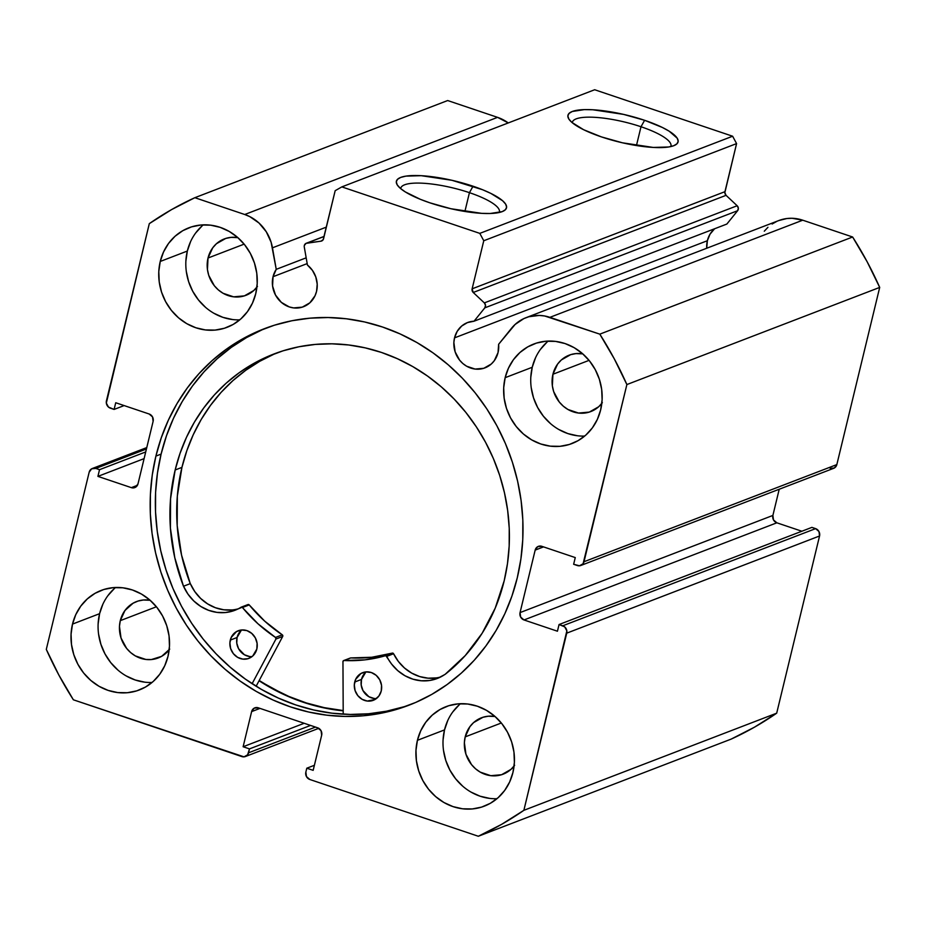 <?xml version="1.0" encoding="UTF-8"?>
<svg xmlns="http://www.w3.org/2000/svg" width="926" height="926" viewBox="0 0 926 926"><rect width="100%" height="100%" fill="white"/><g stroke="black" fill="none" stroke-linecap="round" stroke-linejoin="round"><path stroke-width="1.39" d="M830.182 468.371L834.326 468L836.838 464.586L584.017 561.735A5.926 5.406 69 0 1 577.361 565.531L573.645 564.281L575.266 557.579L541.826 546.317A5.926 5.406 69 0 0 535.17 550.102L543.539 546.896L535.17 550.102L520.053 612.595L772.886 515.435L779.217 489.241L772.886 515.435A5.926 5.406 -111 0 0 776.845 522.808L773.488 519.914L772.886 515.435L520.053 612.595A5.926 5.406 69 0 0 524.012 619.957L776.845 522.808L801.847 531.235L776.845 522.808L524.012 619.957L557.44 631.219L559.061 624.529L811.894 527.38L559.061 624.529L562.776 625.779L815.609 528.63L811.894 527.38L815.609 528.63A5.926 5.406 -111 0 1 819.556 535.992L566.735 633.153L819.556 535.992L818.966 531.524L815.609 528.63L562.776 625.779A5.926 5.406 69 0 1 566.735 633.153L523.873 810.319L776.694 713.17L819.556 535.992L776.694 713.17A349.426 318.961 -111 0 1 731.158 739.11L478.325 836.259L731.158 739.11L754.482 727.176L776.694 713.17L523.873 810.319A349.426 318.961 69 0 1 478.325 836.259L309.816 779.484A5.926 5.406 69 0 1 305.858 772.11L306.795 768.21L314.389 765.293L306.795 768.21L313.162 770.351L321.669 735.209A5.926 5.406 69 0 0 317.711 727.836L258.285 707.811A5.926 5.406 69 0 0 251.629 711.596L259.998 708.39L251.629 711.596L243.121 746.75L304.191 723.275L243.121 746.75L249.488 748.891L310.557 725.428L249.488 748.891L248.55 752.803L315.477 727.084L248.55 752.803A5.926 5.406 69 0 1 241.894 756.588L73.374 699.801A349.426 318.961 69 0 1 46.3 649.392L89.162 472.225A5.926 5.406 69 0 1 95.818 468.429L99.533 469.679L145.718 451.934L99.533 469.679L97.913 476.381L144.097 458.625L97.913 476.381L131.342 487.643L137.43 485.305L131.342 487.643A5.926 5.406 69 0 0 137.997 483.847L153.114 421.365A5.926 5.406 69 0 0 149.155 414.003L115.727 402.741L114.106 409.431L124.153 405.576L114.106 409.431L110.391 408.181A5.926 5.406 69 0 1 106.444 400.808L149.306 223.641A349.426 318.961 69 0 1 194.842 197.701L244.742 214.508L497.563 117.359L447.675 100.54L497.563 117.359A40.744 37.202 -111 0 1 508.258 122.938L497.563 117.359L244.742 214.508A40.744 37.202 69 0 1 272.464 247.821L276.237 269.339L273.043 276.712L272.58 286.03L275.497 295.035L281.354 302.374L289.259 306.923L293.611 307.918L302.281 307.143L309.816 302.848L315.06 295.695L316.553 291.377A24.284 22.166 69 0 0 307.444 265.067L304.284 247.034A3.554 3.241 69 0 1 304.318 245.517A3.554 3.241 -111 0 0 304.284 247.034L307.444 265.067L312.432 270.369L315.789 276.932L317.213 284.166L316.553 291.377A24.284 22.166 69 0 1 303.508 306.714A24.284 22.166 69 0 1 280.15 301.263A24.284 22.166 69 0 1 273.043 276.712L307.189 263.597L273.043 276.712A24.284 22.166 69 0 1 276.237 269.339L306.17 257.833L276.237 269.339L271.11 242.218L266.271 231.766L258.979 223.004L249.812 216.638L244.742 214.508L194.842 197.701L171.518 209.635L149.306 223.641L106.328 403.088L108.469 407.07L114.106 409.431L115.727 402.741L149.155 414.003L152.512 416.897L153.114 421.365L137.997 483.847L135.497 487.273L131.342 487.643L97.913 476.381L99.533 469.679L95.818 468.429L91.674 468.799L89.162 472.225L46.3 649.392L58.905 675.135L73.374 699.801L244.024 756.855L247.624 754.794L249.488 748.891L243.121 746.75L251.629 711.596L254.141 708.182L258.285 707.811L317.711 727.836L321.067 730.73L321.669 735.209L313.162 770.351L306.795 768.21L305.858 772.11L306.46 776.578L309.816 779.484L478.325 836.259L501.66 824.325L523.873 810.319L566.851 630.872L564.71 626.89L559.061 624.529L557.44 631.219L524.012 619.957L520.655 617.063L520.053 612.595L535.17 550.102L537.682 546.687L541.826 546.317L575.266 557.579L573.645 564.281L579.491 565.786L583.091 563.737L626.879 384.556L614.274 358.825L599.805 334.147L544.65 315.986L539.326 315.43L528.839 316.738L523.896 318.579L515.122 324.447L498.628 344.275L498.049 352.54A24.284 22.166 69 0 1 484.993 367.865A24.284 22.166 69 0 1 461.646 362.413A24.284 22.166 69 0 1 454.527 337.874L707.36 240.725A24.284 22.166 -111 0 0 706.723 248.249L707.36 240.725L454.527 337.874A24.284 22.166 69 0 1 467.572 322.537A24.284 22.166 69 0 1 474.043 321.206L726.864 224.046L737.617 210.711L738.346 208.188L737.154 205.746L726.053 195.328L724.85 192.654L736.587 143.599L732.628 136.226L594.666 89.741L341.833 186.89L335.177 190.675L323.197 239.649L320.975 241.177L306.02 243.364L304.318 245.517A3.554 3.241 69 0 1 306.9 243.098L320.975 241.177A3.554 3.241 69 0 0 321.646 241.003L321.658 240.991A3.554 3.241 69 0 0 323.556 238.758L335.177 190.675L341.833 186.89L479.807 233.375L341.833 186.89L594.666 89.741L732.628 136.226L736.587 143.599L483.766 240.748L479.807 233.375L732.628 136.226L479.807 233.375L483.766 240.748L472.133 288.819L483.766 240.748L736.587 143.599L724.954 191.67A3.554 3.241 -111 0 0 726.053 195.328L737.154 205.746L484.333 302.895L473.232 292.477L472.133 288.819L724.954 191.67L472.133 288.819A3.554 3.241 69 0 0 473.232 292.477L726.053 195.328L473.232 292.477L484.333 302.895A3.554 3.241 69 0 1 484.796 307.86L485.513 305.337L484.333 302.895L737.154 205.746A3.554 3.241 -111 0 1 737.617 210.711L726.864 224.046L474.043 321.206L484.796 307.86L737.617 210.711L484.796 307.86L474.043 321.206L467.433 322.595L461.634 326.079L457.201 331.334L454.527 337.874L453.867 342.481L455.129 351.822L459.597 360.156L462.85 363.536L466.611 366.21L475.107 369.069L483.777 368.293L491.301 364.011L494.264 360.735L498.049 352.54A24.284 22.166 69 0 0 498.628 344.275L511.453 328.348A40.744 37.202 69 0 1 526.003 317.687A40.744 37.202 69 0 1 549.905 317.34L802.738 220.191L792.147 218.281L786.834 218.536L778.743 220.573M714.71 228.722A24.284 22.166 -111 0 0 707.36 240.725L710.022 234.185L714.467 228.93M499.264 212.494A50.733 12.501 13.6 0 0 469.436 192.666L473.047 186.219A56.648 13.959 -166.4 0 1 503.871 210.85A56.648 13.959 -166.4 0 1 429.861 202.817L420.369 199.321L405.299 191.913L400.287 188.291L397.254 184.911L396.293 181.89L397.451 179.366L400.692 177.422L405.877 176.125L421.249 175.685L451.981 180.304L482.539 189.714L490.826 193.395L502.621 200.745L505.654 204.137L506.615 207.146L505.457 209.681L502.216 211.626L490.085 213.501L481.659 213.35L450.927 208.732L429.861 202.817A56.648 13.959 -166.4 0 1 397.358 185.084A56.648 13.959 -166.4 0 1 416.642 175.523A56.648 13.959 -166.4 0 1 473.047 186.219L469.436 192.666A50.733 12.501 -166.4 0 1 499.415 212.031A50.733 12.501 -166.4 0 1 499.264 212.494M670.818 146.574A50.733 12.501 13.6 0 0 641 126.746L644.612 120.299A56.648 13.959 -166.4 0 1 675.436 144.931A56.648 13.959 -166.4 0 1 601.425 136.898L583.635 129.721L571.851 122.371L568.807 118.979L567.858 115.97L569.015 113.435L572.256 111.49L584.375 109.615L592.802 109.766L623.534 114.384L644.612 120.299L662.391 127.475L669.174 131.203L677.219 138.206L678.179 141.227L677.01 143.75L673.769 145.706L668.584 146.991L653.224 147.431L622.492 142.812L601.425 136.898A56.648 13.959 -166.4 0 1 568.923 119.153A56.648 13.959 -166.4 0 1 588.195 109.592A56.648 13.959 -166.4 0 1 644.612 120.299L641 126.746A50.733 12.501 -166.4 0 1 670.968 146.1A50.733 12.501 -166.4 0 1 670.818 146.574M636.451 145.544L641 126.746L636.451 145.544M464.898 211.464L469.436 192.666L464.898 211.464M343.199 710.844A201.66 184.077 69 0 1 259.072 680.749L285.555 695.287L303.045 702.174L320.975 707.221L343.199 710.844M266.862 327.769A201.66 184.077 -111 0 0 161.101 454.099L155.904 456.101A201.66 184.077 69 0 1 264.257 328.742A201.66 184.077 69 0 1 458.208 374.023A201.66 184.077 69 0 1 517.264 577.859L511.893 596.194L504.832 613.753L496.151 630.386L485.93 645.92L474.274 660.226L461.287 673.144L447.096 684.557L431.852 694.361L415.681 702.452L398.759 708.749L381.234 713.217L363.27 715.786L345.062 716.435L326.762 715.173L308.566 712.001L290.625 706.943L273.147 700.068L256.259 691.421L240.158 681.096L224.983 669.185L210.885 655.816L197.99 641.105L186.439 625.2L176.334 608.255L167.768 590.429L160.823 571.898L155.58 552.834L152.072 533.422L150.348 513.861L150.417 494.322L152.269 475.003L155.904 456.101L161.286 437.766L168.347 420.207L177.028 403.574L187.249 388.029L198.905 373.734L211.892 360.816L226.071 349.403L241.327 339.599L257.486 331.508L274.42 325.2L291.945 320.743L309.897 318.174L328.117 317.525L346.417 318.787L364.613 321.959L382.542 327.017L400.032 333.892L416.908 342.539L433.009 352.864L448.196 364.775L462.294 378.144L475.177 392.855L486.74 408.76L496.845 425.705L505.411 443.531L512.356 462.062L517.599 481.126L521.106 500.538L522.831 520.099L522.762 539.638L520.898 558.945L517.264 577.859A201.66 184.077 69 0 1 408.922 705.218A201.66 184.077 69 0 1 214.959 659.937A201.66 184.077 69 0 1 155.904 456.101L161.101 454.099A201.66 184.077 -111 0 0 219.092 656.893A201.66 184.077 -111 0 0 411.514 704.2M102.879 604.192L99.591 613.683L72.506 624.089A53.303 48.661 69 0 1 101.142 590.429A53.303 48.661 69 0 1 152.408 602.398A53.303 48.661 69 0 1 168.023 656.279L164.735 665.759L159.735 674.267L153.23 681.467L145.44 687.069L136.701 690.877L127.313 692.729L117.671 692.567L108.122 690.391L99.036 686.293L90.771 680.413L83.629 672.994L77.911 664.312L73.814 654.705L71.499 644.531L71.059 634.194L72.506 624.089L75.793 614.609L80.793 606.102L87.31 598.914L95.089 593.3L103.828 589.492L113.215 587.64L122.857 587.802L132.418 589.978L141.493 594.075L149.769 599.955L156.899 607.375L162.629 616.056L166.726 625.675L169.041 635.838L169.47 646.174L168.023 656.279A53.303 48.661 69 0 1 139.386 689.939A53.303 48.661 69 0 1 88.12 677.971A53.303 48.661 69 0 1 72.506 624.089L99.591 613.683A53.303 48.661 -111 0 0 152.061 682.474M447.802 720.416L444.515 729.908L417.418 740.314A53.303 48.661 69 0 1 446.054 706.654A53.303 48.661 69 0 1 497.331 718.622A53.303 48.661 69 0 1 512.935 772.504L509.647 781.984L504.647 790.491L498.142 797.68L490.363 803.293L481.613 807.102L472.237 808.954L462.583 808.792L453.034 806.615L443.948 802.518L435.683 796.638L428.541 789.218L422.823 780.537L418.726 770.93L416.411 760.755L415.971 750.419L417.418 740.314L420.705 730.834L425.705 722.326L432.222 715.138L440 709.524L448.751 705.716L458.127 703.864L467.78 704.026L477.33 706.202L486.405 710.3L494.681 716.18L501.811 723.6L507.541 732.281L511.638 741.888L513.953 752.062L514.393 762.399L512.935 772.504A53.303 48.661 69 0 1 484.298 806.164A53.303 48.661 69 0 1 433.032 794.195A53.303 48.661 69 0 1 417.418 740.314L444.515 729.908A53.303 48.661 -111 0 0 496.973 798.698M190.617 241.559L187.33 251.05L160.244 261.456A53.303 48.661 69 0 1 188.881 227.796A53.303 48.661 69 0 1 240.147 239.765A53.303 48.661 69 0 1 255.75 293.646L252.462 303.126L247.474 311.634L240.957 318.822L233.178 324.436L224.428 328.244L215.052 330.096L205.398 329.934L195.849 327.758L186.763 323.66L178.498 317.78L171.368 310.36L165.638 301.679L161.541 292.06L159.226 281.898L158.786 271.561L160.244 261.456L163.532 251.976L168.52 243.469L175.037 236.269L182.816 230.667L191.566 226.858L200.942 225.006L210.596 225.168L220.145 227.345L229.231 231.442L237.496 237.322L244.626 244.742L250.356 253.423L254.453 263.03L256.768 273.205L257.208 283.541L255.75 293.646A53.303 48.661 69 0 1 227.113 327.306A53.303 48.661 69 0 1 175.847 315.338A53.303 48.661 69 0 1 160.244 261.456L187.33 251.05A53.303 48.661 -111 0 0 239.788 319.84M535.529 357.783L532.242 367.275L505.156 377.681A53.303 48.661 69 0 1 533.793 344.021A53.303 48.661 69 0 1 585.058 355.989A53.303 48.661 69 0 1 600.661 409.871L597.374 419.351L592.385 427.858L585.869 435.046L578.09 440.66L569.34 444.468L559.964 446.32L550.31 446.158L540.761 443.982L531.674 439.885L523.41 434.005L516.28 426.585L510.55 417.904L506.453 408.285L504.138 398.122L503.698 387.786L505.156 377.681L508.443 368.201L513.432 359.693L519.949 352.493L527.727 346.891L536.478 343.083L545.854 341.231L555.507 341.393L565.057 343.558L574.143 347.667L582.408 353.547L589.538 360.966L595.268 369.648L599.365 379.255L601.68 389.429L602.12 399.766L600.661 409.871A53.303 48.661 69 0 1 572.025 443.531A53.303 48.661 69 0 1 520.759 431.562A53.303 48.661 69 0 1 505.156 377.681L532.242 367.275A53.303 48.661 -111 0 0 584.7 436.065M601.819 403.4A30.199 27.572 69 0 1 590.834 411.561A30.199 27.572 69 0 1 561.781 404.778A30.199 27.572 69 0 1 552.938 374.243L589.052 360.364L552.938 374.243A30.199 27.572 69 0 1 569.166 355.167A30.199 27.572 69 0 1 582.79 353.871L575.995 353.593L570.682 354.646L561.318 359.971L557.626 364.057L552.938 374.243L552.359 385.829L553.667 391.594L559.235 401.953L563.286 406.167L567.962 409.489L578.53 413.054L589.306 412.093L598.671 406.757L602.363 402.683M256.907 287.176A30.199 27.572 69 0 1 245.922 295.336A30.199 27.572 69 0 1 216.869 288.553A30.199 27.572 69 0 1 208.026 258.018L244.14 244.14L208.026 258.018A30.199 27.572 69 0 1 224.254 238.943A30.199 27.572 69 0 1 237.878 237.646L231.083 237.369L225.77 238.422L216.406 243.746L212.714 247.832L208.026 258.018L207.447 269.605L208.755 275.369L214.323 285.729L218.374 289.942L223.05 293.264L233.618 296.829L244.395 295.869L253.759 290.532L257.451 286.458M514.092 766.033A30.199 27.572 69 0 1 503.096 774.194A30.199 27.572 69 0 1 474.054 767.411A30.199 27.572 69 0 1 465.199 736.876L501.325 722.998L465.199 736.876A30.199 27.572 69 0 1 481.427 717.8A30.199 27.572 69 0 1 495.051 716.504L488.268 716.226L482.955 717.28L473.591 722.604L469.899 726.69L465.199 736.876L464.377 742.606L465.94 754.227L471.508 764.587L475.547 768.8L480.235 772.122L490.792 775.687L501.579 774.726L510.944 769.39L514.636 765.316M169.169 649.809A30.199 27.572 69 0 1 158.184 657.969A30.199 27.572 69 0 1 129.142 651.186A30.199 27.572 69 0 1 120.287 620.652L156.413 606.773L120.287 620.652A30.199 27.572 69 0 1 136.516 601.576A30.199 27.572 69 0 1 150.139 600.279L143.356 600.002L138.043 601.055L133.089 603.208L124.987 610.465L120.287 620.652L119.466 626.381L121.028 638.002L126.596 648.362L130.635 652.575L135.323 655.897L145.88 659.462L151.355 659.555L161.622 656.349L169.724 649.091M580.833 565.473L833.655 468.325A5.926 5.406 -111 0 0 836.838 464.586L584.017 561.735L626.879 384.556L879.7 287.407L836.838 464.586L879.7 287.407L867.095 261.676L852.626 236.998L802.738 220.191L852.626 236.998L599.805 334.147L549.905 317.34L802.738 220.191A40.744 37.202 -111 0 0 778.835 220.538L526.003 317.687M776.729 221.43L772.122 224.011M767.943 227.298L764.286 231.199M194.842 197.701L447.675 100.54L194.842 197.701M548.204 341.081A53.303 48.661 -111 0 0 532.242 367.275L530.783 377.38M531.223 387.716L533.538 397.879L537.636 407.486L543.365 416.168L550.495 423.599M558.772 429.467L567.846 433.576L577.396 435.752M547.034 342.088L540.529 349.287M203.292 224.856A53.303 48.661 -111 0 0 187.33 251.05L185.871 261.155M186.311 271.492L188.626 281.654L192.724 291.262L198.453 299.955L205.584 307.374M213.848 313.243L222.934 317.352L232.484 319.528M202.123 225.863L195.606 233.063M460.477 703.714A53.303 48.661 -111 0 0 444.515 729.908L443.056 740.013M443.496 750.349L445.811 760.512L449.909 770.119L455.638 778.812L462.769 786.232M471.033 792.112L480.119 796.21L489.669 798.386M459.308 704.721L452.791 711.92M115.565 587.489A53.303 48.661 -111 0 0 99.591 613.683L98.144 623.788M98.584 634.125L100.899 644.288L104.997 653.906L110.726 662.588L117.857 670.007M126.121 675.887L135.208 679.985L144.757 682.161M114.396 588.496L107.879 595.696M95.818 468.429L146.435 448.983L95.818 468.429M262.683 329.517L246.513 337.608L231.269 347.412L217.078 358.825L204.102 371.743L192.434 386.038L182.214 401.583L173.532 418.205L166.472 435.776L161.101 454.099L157.466 473.012L155.603 492.331L155.533 511.87L157.27 531.431L160.765 550.843L166.02 569.895L172.954 588.438L181.519 606.264L191.636 623.21L203.188 639.114L216.071 653.814L230.18 667.195L245.355 679.094L261.456 689.419L278.332 698.065L295.822 704.952L313.752 709.999L331.959 713.182L350.248 714.444L368.467 713.784L386.42 711.214L403.944 706.758M400.715 188.661A50.733 12.501 -166.4 0 1 400.796 188.175A50.733 12.501 -166.4 0 1 469.436 192.666A50.733 12.501 13.6 0 0 400.715 188.661M572.28 122.73A50.733 12.501 -166.4 0 1 572.361 122.244A50.733 12.501 -166.4 0 1 641 126.746A50.733 12.501 13.6 0 0 572.28 122.73M599.805 334.147A349.426 318.961 69 0 1 626.879 384.556L879.7 287.407A349.426 318.961 -111 0 0 852.626 236.998L599.805 334.147M324.1 236.489L306.9 243.098L324.1 236.489M272.464 247.821L326.369 227.113L272.464 247.821M343.187 710.555A201.359 183.811 69 0 1 259.199 680.494L271.816 688.087L288.796 696.41L306.344 702.95L324.308 707.661L343.187 710.555M350.144 658.131L350.804 657.923A1.181 1.076 -111 0 0 350.398 657.981L343.627 660.585A1.181 1.076 69 0 0 342.956 661.627L343.21 714.178L342.956 661.627A1.181 1.076 69 0 1 342.99 661.338L344.032 660.516L365.029 659.856L385.864 655.677L391.594 664.069L397.74 670.621L404.951 675.737L412.927 679.175L421.295 680.784L429.687 680.483L437.72 678.307L445.07 674.394L465.257 655.562L482.122 633.291L495.202 608.162L504.172 580.845A183.603 167.594 69 0 1 445.07 674.394L445.047 674.336A43.105 39.355 69 0 1 437.246 678.492A43.105 39.355 69 0 1 386.802 656.349L393.573 653.744L398.365 661.465L404.512 668.016L411.734 673.133L419.698 676.57L428.067 678.179L436.459 677.89M365.596 672.426L361.487 679.418L354.716 682.022A14.804 13.52 69 0 1 362.668 672.67A14.804 13.52 69 0 1 376.905 676.003A14.804 13.52 69 0 1 381.246 690.97L381.524 685.286L379.741 679.788L376.176 675.32L371.349 672.542L366.025 671.894L360.99 673.468L355.63 679.395L354.311 684.835L355.075 690.53L357.806 695.611L362.078 699.304L367.252 701.051L374.972 699.524L378.942 695.958L381.246 690.97A14.804 13.52 69 0 1 373.294 700.311A14.804 13.52 69 0 1 359.045 696.989A14.804 13.52 69 0 1 354.716 682.022L361.487 679.418A14.804 13.52 -111 0 0 376.477 698.505M241.177 630.502L237.068 637.493L230.285 640.097A14.804 13.52 69 0 1 238.248 630.745A14.804 13.52 69 0 1 252.485 634.067A14.804 13.52 69 0 1 256.826 649.033L257.104 643.362L255.321 637.864L251.745 633.396L246.929 630.618L241.593 629.969L236.558 631.544L231.199 637.458L229.891 642.91L230.655 648.605L233.375 653.687L237.658 657.379L242.832 659.115L248.122 658.652L252.717 656.036L256.826 649.033A14.804 13.52 69 0 1 248.862 658.386A14.804 13.52 69 0 1 234.625 655.064A14.804 13.52 69 0 1 230.285 640.097L237.068 637.493A14.804 13.52 -111 0 0 252.057 656.58M175.164 469.98A183.603 167.594 69 0 1 273.807 354.033A183.603 167.594 69 0 1 450.395 395.252A183.603 167.594 69 0 1 504.172 580.845L507.471 563.633L509.173 546.039L509.231 528.26L507.656 510.446L504.462 492.771L499.693 475.42L493.373 458.544L485.571 442.315L476.369 426.886L465.847 412.406L454.11 399.013L441.274 386.837L427.453 376.002L412.799 366.603L397.428 358.732L381.512 352.459L365.18 347.863L348.616 344.97L331.948 343.824L315.372 344.414L299.017 346.752L283.067 350.815L267.649 356.556L252.937 363.918L239.047 372.842L226.129 383.237L214.311 394.997L203.697 408.019L194.391 422.163L186.485 437.303L180.061 453.3L175.164 469.98L181.936 467.387L175.164 469.98L170.558 498.767L170.43 528.26L174.782 557.683L183.498 586.251A183.603 167.594 69 0 1 175.164 469.98M277.21 352.771A183.603 167.594 -111 0 0 181.936 467.387A183.603 167.594 -111 0 0 190.27 583.646L181.554 555.079L177.202 525.667L177.329 496.174L181.936 467.387L186.832 450.696L193.256 434.711L201.162 419.559L210.468 405.414L221.082 392.392L232.901 380.632L245.818 370.238L259.708 361.325L274.42 353.952M256.132 686.247L282.708 636.44L275.936 639.044L252.115 683.701L275.936 639.044L282.708 636.44L256.132 686.247M241.223 607.155A1.181 1.076 69 0 0 241.061 607.236A43.105 39.355 69 0 1 234.903 610.303A43.105 39.355 69 0 1 183.545 586.227L187.99 594.156L193.847 601.02L200.838 606.495L208.663 610.338L216.962 612.387L225.388 612.549L233.537 610.801L242.149 607.259L257.972 623.777L275.508 637.435L275.936 639.044A1.181 1.076 69 0 0 275.508 637.435A147.465 134.617 69 0 1 242.45 607.514L249.221 604.921L264.743 621.172L282.28 634.831L282.708 636.44A1.181 1.076 -111 0 0 282.28 634.831L275.508 637.435L282.28 634.831A147.465 134.617 -111 0 1 249.221 604.921A1.181 1.076 -111 0 0 247.832 604.643L249.221 604.921L242.45 607.514A1.181 1.076 69 0 0 241.223 607.155L247.994 604.551M238.225 608.833A43.105 39.355 -111 0 1 190.316 583.623L183.545 586.227L190.316 583.623L194.761 591.552L200.618 598.416L207.609 603.891L215.434 607.734L223.733 609.783L232.16 609.945M343.627 660.585A1.181 1.076 69 0 1 344.032 660.516L350.804 657.923A147.465 134.617 -111 0 0 392.265 653.119L385.494 655.712A147.465 134.617 69 0 1 344.032 660.516L350.804 657.923L371.812 657.252L392.265 653.119L393.573 653.744A43.105 39.355 -111 0 0 440.568 677.022M241.825 629.958A14.804 13.52 -111 0 0 237.068 637.493L236.778 643.176L238.561 648.663L244.429 654.775L249.603 656.522M366.245 671.882A14.804 13.52 -111 0 0 361.487 679.418L361.198 685.101L362.98 690.599L368.849 696.699L374.035 698.447M386.802 656.349L393.573 653.744A1.181 1.076 -111 0 0 392.265 653.119L385.494 655.712A1.181 1.076 69 0 1 386.802 656.349M245.448 756.507L318.787 728.322M146.783 447.571L92.345 468.487M324.123 236.396L306.228 243.272"/></g></svg>
